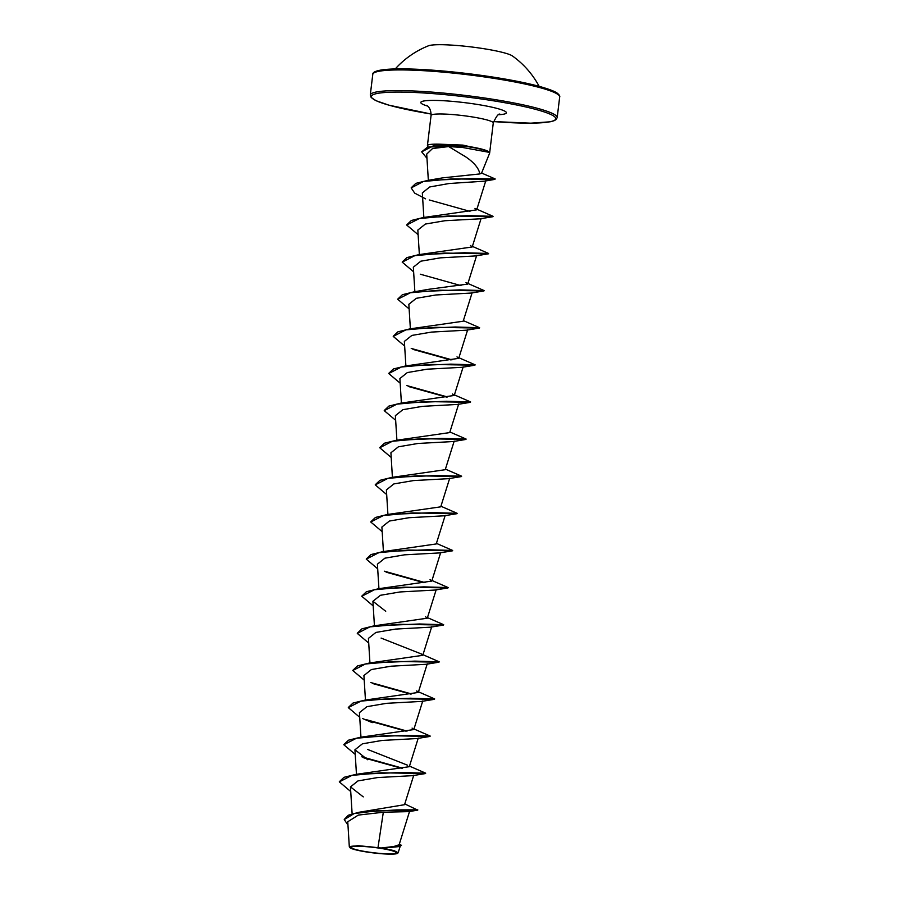 <?xml version="1.0" encoding="UTF-8"?>
<svg xmlns="http://www.w3.org/2000/svg" width="899" height="899" viewBox="0 0 899 899"><rect width="100%" height="100%" fill="white"/><g stroke="black" fill="none" stroke-linecap="round" stroke-linejoin="round"><path stroke-width="1.35" d="M539.142 86.338A88.484 88.484 0 0 0 512.408 55.952A43.242 5.068 -173.1 0 0 483.021 48.568A43.242 5.068 -173.1 0 0 428.475 45.793A88.484 88.484 0 0 0 395.268 68.92M367.073 851.847A22.644 2.652 6.9 0 1 351.352 847.667A22.644 2.652 6.9 0 1 363.185 846.465A22.644 2.652 6.9 0 1 380.378 848.319A22.644 2.652 6.9 0 1 384.839 849.083A22.644 2.652 6.9 0 1 394.358 853.612A22.644 2.652 6.9 0 1 367.073 851.847M366.59 851.971A24.284 2.843 6.9 0 1 349.756 847.521A24.284 2.843 6.9 0 1 380.861 848.195A24.284 2.843 6.9 0 1 397.628 853.308A24.284 2.843 6.9 0 1 366.59 851.971M349.756 847.521L349.34 846.847L357.982 845.622L381.086 848.004L393.829 846.498L399.134 844.757L409.573 811.359M488.663 152.066L488.674 151.909A29.746 3.495 -173.1 0 0 485.943 150.38A29.746 3.495 -173.1 0 0 467.997 146.38A29.746 3.495 -173.1 0 0 463.3 145.694L462.58 147.47L448.68 146.559L465.772 156.898C474.054 162.483 478.751 168.158 479.875 173.923L481.471 173.35L489.595 153.257A31.33 3.675 -173.1 0 0 489.629 153.145A31.33 3.675 -173.1 0 0 488.663 152.066L488.663 152.246A29.746 3.495 -173.1 0 0 467.963 146.694A29.746 3.495 -173.1 0 0 463.255 146.009L427.688 147.009L421.687 151.83L434.655 145.144L463.3 145.694L462.918 145.099L441.802 144.267A31.33 3.675 -173.1 0 0 427.418 145.616A31.33 3.675 -173.1 0 0 427.418 145.739L427.576 146.762M485.943 150.38L462.918 145.099M488.663 152.246L462.58 147.47M404.786 803.931L417.732 810.134L408.865 811.628L383.322 812.224L378.029 847.352M417.765 809.819L396.841 809.898L358.802 812.303L404.539 804.695L413.765 775.196M339.339 781.725L343.98 777.32L355.903 774.376L409.292 766.69M407.607 765.229L367.646 749.463M343.834 744.597L348.486 740.192L360.409 737.259L413.798 729.572L412.079 728.1M364.904 700.13L418.282 692.444L416.574 690.983L434.689 698.939L410.405 698.231L364.904 700.13L352.981 703.074L348.329 707.468M352.813 670.351L357.465 665.957L369.399 663.013L422.766 655.326L421.08 653.865L381.086 638.076M357.308 633.233L361.949 628.839L373.872 625.884L427.272 618.197L425.553 616.736M361.803 596.116L366.444 591.711L378.367 588.766L431.756 581.08L430.048 579.608M366.286 558.976L370.939 554.582L382.862 551.638L436.24 543.951L445.219 515.329M370.781 521.847L375.445 517.453L387.368 514.509L440.746 506.834L449.714 478.212M375.276 484.73L379.929 480.336L391.863 477.391L445.241 469.705L454.197 441.094M379.771 447.612L384.412 443.218L396.347 440.274L449.714 432.588L458.692 403.966M384.266 410.495L388.907 406.09L400.83 403.145L454.22 395.459L452.512 393.998M388.75 373.366L393.402 368.972L405.314 366.028L458.726 358.341L456.995 356.869M393.245 336.237L397.897 331.843L409.82 328.899L463.199 321.213L472.166 292.602M429.149 289.231L467.694 284.095L465.997 282.623L484.1 290.579L459.816 289.883L414.327 291.77L402.392 294.715L397.74 299.109M402.235 261.991L406.887 257.597L418.81 254.653L472.211 246.967L470.458 245.494M423.294 217.536L476.672 209.849L474.987 208.377L493.09 216.333L468.806 215.636L423.294 217.536L411.371 220.48L406.719 224.874M411.214 187.756L415.855 183.351L427.789 180.407L442.578 177.867L479.875 173.923M448.68 146.559L432.531 148.537L426.744 154.077M425.564 198.836L414.686 193.128L411.191 187.913L423.407 181.474L451.961 178.912L494.888 179.373L484.449 181.16L449.062 183.52L429.7 186.97L422.328 192.914L423.856 217.446M418.125 234.684L406.696 225.031L419.339 218.513L448.646 215.94L492.888 216.704L480.01 218.817L444.926 220.727L425.351 224.065L417.855 230.043M413.63 271.813L402.213 262.148L414.866 255.631L444.173 253.069L488.393 253.833L475.515 255.934L440.42 257.844L420.833 261.193L413.383 267.16M409.135 308.93L397.718 299.266L410.382 292.759L439.69 290.186L483.909 290.95L470.997 293.063L435.936 294.973L416.316 298.311L408.843 304.278L410.371 328.809M404.64 346.059L393.223 336.395L405.887 329.877L435.172 327.315L479.414 328.079L466.559 330.18L431.464 332.091L411.866 335.428L404.359 341.406L405.887 365.938M400.156 383.176L388.728 373.523L401.37 367.006L430.666 364.432L474.919 365.196L462.041 367.309L426.969 369.208L407.348 372.557L399.898 378.535L401.392 403.067M395.661 420.305L384.233 410.652L396.875 404.134L426.171 401.561L470.424 402.325L457.524 404.438L422.463 406.348L402.876 409.674L395.369 415.653L396.897 440.184M391.166 457.422L379.749 447.769L392.391 441.252L421.698 438.678L465.929 439.442L453.074 441.555L417.968 443.465L398.381 446.814L390.919 452.781L392.402 477.313M386.671 494.551L375.254 484.887L387.918 478.369L417.226 475.807L461.445 476.571L448.579 478.673L413.484 480.583L393.886 483.92L386.39 489.899L387.918 514.43M382.187 531.669L370.759 522.004L383.423 515.498L412.731 512.924L456.95 513.689L444.084 515.801L408.989 517.712L389.391 521.049L381.895 527.028L383.423 551.559M377.692 568.797L366.264 559.133L378.917 552.627L408.213 550.053L452.455 550.817L439.6 552.919L404.516 554.829L384.907 558.178L377.445 564.145M373.197 605.915L361.78 596.262L374.411 589.744L403.707 587.171L447.96 587.935L435.071 590.047L399.999 591.958L380.412 595.295L372.928 601.274L385.716 611.264M368.702 643.043L357.285 633.39L369.916 626.873L399.223 624.299L443.465 625.063L430.576 627.176L395.515 629.086L375.906 632.435L368.433 638.391L369.938 662.923M364.207 680.161L352.79 670.508L365.443 663.99L394.751 661.417L438.982 662.181L426.115 664.294L391.009 666.204L371.422 669.53L363.926 675.52L365.455 700.051M359.724 717.29L348.306 707.625L360.96 701.108L390.267 698.545L434.487 699.31L421.631 701.411L386.514 703.321L366.916 706.67L359.431 712.637L360.96 737.169M355.229 754.407L343.811 744.743L356.465 738.236L385.761 735.663L429.992 736.438L417.114 738.54L382.053 740.45L362.454 743.799L354.959 749.766L367.747 759.756M350.734 791.536L339.316 781.872L351.959 775.365L381.243 772.792L425.497 773.556L412.641 775.657L377.535 777.568L357.959 780.916L350.486 786.895L363.263 796.885M383.322 812.224L358.33 815.09L347.778 821.742M399.392 843.947L401.471 845.386L399.459 846.543L382.704 848.184L394.178 850.645L398.122 852.803L397.628 853.308M358.802 812.303L348.318 815.224L344.272 819.416M401.471 845.386L395.526 846.746L381.086 848.004M417.35 810.28L377.973 810.662L354.172 813.573L344.25 819.573L347.969 825.08M399.459 846.543L381.176 848.004M434.655 145.144L441.802 144.267M355.903 774.376L401.404 772.477L425.699 773.185L409.494 766.117M402.561 768.207L361.791 756.778M360.409 737.259L405.899 735.36L430.194 736.056L413.989 728.999M407.056 731.089L366.365 719.683M411.562 693.961L370.793 682.543M369.399 663.013L414.9 661.113L439.184 661.81L421.08 653.865M373.872 625.884L419.395 623.985L443.668 624.693L427.463 617.624M378.367 588.766L423.878 586.867L448.163 587.564L431.958 580.496M425.036 582.597L384.3 571.18M382.862 551.638L428.362 549.739L452.658 550.446L436.442 543.378M387.368 514.509L432.857 512.621L457.153 513.318L440.937 506.249M391.863 477.391L437.363 475.492L461.648 476.2L445.432 469.132M396.347 440.274L441.858 438.375L466.132 439.072L449.927 432.003M400.83 403.145L446.342 401.246L470.627 401.954L454.422 394.886M447.488 396.976L406.809 385.581M405.314 366.028L450.826 364.129L475.122 364.825L458.906 357.757M451.995 359.858L411.214 348.43M409.82 328.899L455.321 327L479.617 327.708L463.401 320.64M460.962 285.601L420.283 274.206M418.81 254.653L464.322 252.754L488.595 253.462L472.391 246.393M469.963 211.355L429.25 199.96M427.789 180.407L472.267 178.553L495.192 178.957L481.606 173.035M401.561 768.297L363.589 757.767M406.067 731.179L368.152 720.661M410.562 694.062L372.591 683.521M424.036 582.687L386.132 572.18M446.488 397.066L408.618 386.57M450.995 359.948L413.023 349.419M426.98 158.336L421.687 151.83M493.675 77.19A92.867 10.9 -173.1 0 0 374.445 72.617M493.899 78.348A94.137 11.046 -173.1 0 0 372.782 74.359C372.579 72.931 373.894 69.189 397.965 68.875C424.822 68.841 456.737 71.605 493.72 77.19C512.767 80.18 528.331 83.349 540.411 86.686C553.492 90.428 556.402 92.541 557.358 93.249C559.347 94.934 560.122 96.182 559.684 96.98A94.137 11.046 -173.1 0 0 493.899 78.348M431.149 114.027A92.867 10.9 6.9 0 1 376.344 93.653A92.867 10.9 6.9 0 1 490.865 100.396A92.867 10.9 6.9 0 1 555.773 118.454A92.867 10.9 6.9 0 1 493.54 121.567L530.758 123.174L550.121 121.803L553.986 120.758L556.076 119.578L557.178 117.679L559.684 96.98M431.149 114.038L388.907 105.172L376.153 100.755L371.22 97.575L370.276 95.058A94.137 11.046 6.9 0 1 491.393 99.036A94.137 11.046 6.9 0 1 557.178 117.679M427.418 145.616L431.071 115.454A31.33 3.675 6.9 0 1 471.379 116.78A31.33 3.675 6.9 0 1 493.27 122.983C496.315 116.252 498.574 113.33 500.046 114.229M427.632 106.093A43.096 5.057 6.9 0 1 429.486 100.474A43.096 5.057 6.9 0 1 476.245 104.262A43.096 5.057 6.9 0 1 498.855 114.712M558.481 94.889A92.867 10.9 -173.1 0 0 493.765 77.202M370.276 95.058L372.782 74.359M352.127 813.82L350.441 786.895M356.465 774.297L354.936 749.766M409.315 766.701L418.26 738.079M413.81 729.572L422.755 700.95M418.293 692.455L427.25 663.822M422.788 655.326L431.734 626.704M374.433 625.805L372.905 601.274M427.283 618.197L436.229 589.575M378.928 588.676L377.4 564.156M431.778 581.08L440.724 552.458M454.231 395.47L463.187 366.837M458.726 358.341L467.682 329.719M414.866 291.692L413.338 267.172M467.716 284.095L476.661 255.473M419.361 254.574L417.833 230.043M472.211 246.967L481.156 218.356M476.695 209.849L485.853 180.564M428.34 180.317L426.71 154.077M347.756 821.742L349.318 846.847M400.28 845.981L398.145 852.814M489.629 153.145L493.27 122.983M431.071 115.454C431.115 107.565 426.823 105.509 427.328 105.846L426.587 105.34M429.149 289.22L414.327 291.77M372.242 722.639L362.657 718.559"/></g></svg>
